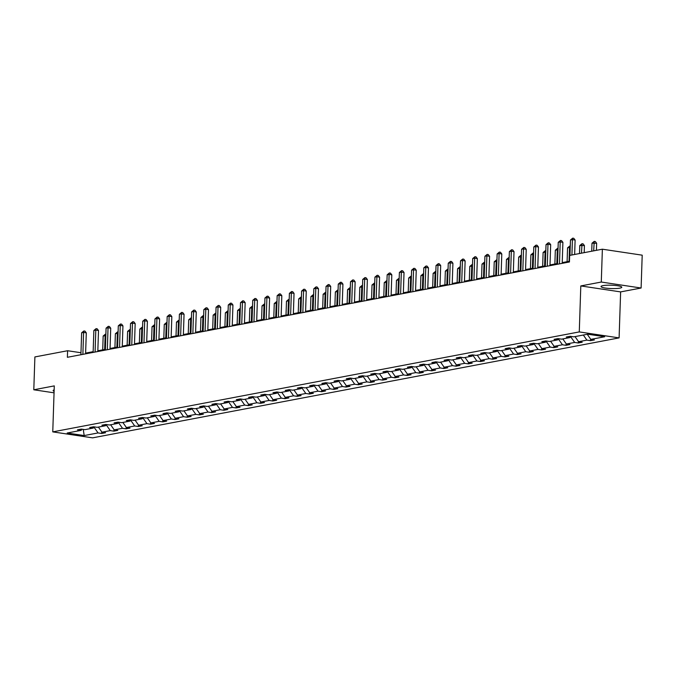 <?xml version="1.0" encoding="UTF-8"?>
<svg xmlns="http://www.w3.org/2000/svg" width="676" height="676" viewBox="0 0 676 676"><rect width="100%" height="100%" fill="white"/><g stroke="black" fill="none" stroke-linecap="round" stroke-linejoin="round"><path stroke-width="1.01" d="M603.009 285.627A10.393 1.682 -178.1 0 0 601.023 286.548A10.393 1.682 -178.1 0 0 608.163 288.382A10.393 1.682 -178.1 0 0 619.799 288.145A10.393 1.682 -178.1 0 0 621.785 287.232A10.393 1.682 -178.1 0 0 614.645 285.399A10.393 1.682 -178.1 0 0 603.009 285.627M54.156 389.883A10.393 1.682 -178.1 0 0 53.125 390.567A10.393 1.682 -178.1 0 0 54.105 391.32M641.11 288.018L601.285 282.044L580.802 285.931L620.627 291.905L641.11 288.018L642.2 255.173L602.375 249.199L569.665 255.41L569.445 261.975L67.38 357.3L67.6 350.734L34.89 356.936L33.8 389.782L54.055 392.824M620.627 291.905L619.098 337.89L92.587 437.854L52.762 431.88L579.273 331.916L619.098 337.89M601.285 282.044L602.375 249.199M587.233 334.282L590.807 339.386L594.415 339.927L590.494 340.67L590.554 339.014M94.074 427.24L98.062 432.936L84.196 435.564L67.186 433.02L81.052 430.384L77.444 429.843L81.365 429.099L84.965 429.64L93.271 428.06L89.663 427.519L93.584 426.776L97.192 427.316L105.49 425.745L101.89 425.204L105.802 424.46L109.411 425.001L117.717 423.421L114.109 422.88L118.021 422.137L121.629 422.677L129.936 421.106L126.328 420.565L130.248 419.821L133.848 420.362L142.154 418.782L138.546 418.241L142.467 417.498L146.075 418.038L154.373 416.467L150.773 415.926L154.686 415.174L158.294 415.715L166.6 414.143L162.992 413.602L166.904 412.859L170.513 413.399L178.819 411.819L175.211 411.278L179.132 410.535L182.731 411.076L191.038 409.504L187.429 408.963L191.35 408.219L194.958 408.76L203.256 407.18L199.657 406.639L203.569 405.896L207.177 406.437L215.483 404.865L211.875 404.324L215.788 403.58L219.396 404.121L227.702 402.541L224.094 402L228.015 401.257L231.615 401.798L239.921 400.217L236.313 399.677L240.233 398.933L243.842 399.474L252.14 397.902L248.54 397.361L252.452 396.618L256.06 397.158L264.367 395.578L260.759 395.037L264.671 394.294L268.279 394.835L276.585 393.263L272.977 392.722L276.898 391.979L280.498 392.519L288.804 390.939L285.196 390.398L289.117 389.655L292.725 390.196L301.023 388.624L297.423 388.083L301.335 387.34L304.944 387.88L313.25 386.3L309.642 385.759L313.554 385.016L317.162 385.557L325.469 383.976L321.86 383.436L325.781 382.692L329.381 383.233L337.687 381.661L334.079 381.12L338 380.377L341.608 380.918L349.906 379.337L346.306 378.797L350.219 378.053L353.827 378.594L362.133 377.022L358.525 376.481L362.437 375.738L366.046 376.279L374.352 374.698L370.744 374.158L374.665 373.414L378.264 373.955L386.571 372.375L382.962 371.834L386.883 371.09L390.491 371.631L398.789 370.059L395.19 369.519L399.102 368.775L402.71 369.316L411.016 367.736L407.408 367.195L411.321 366.451L414.929 366.992L423.235 365.42L419.627 364.879L423.548 364.136L427.147 364.677L435.454 363.096L431.846 362.556L435.767 361.812L439.375 362.353L447.673 360.781L444.073 360.24L447.985 359.497L451.593 360.038L459.9 358.457L456.292 357.917L460.204 357.173L463.812 357.714L472.118 356.134L468.51 355.593L472.431 354.849L476.031 355.39L484.337 353.818L480.729 353.278L484.65 352.534L488.258 353.075L496.556 351.495L492.956 350.954L496.868 350.21L500.477 350.751L508.783 349.179L505.175 348.639L509.087 347.895L512.695 348.436L521.002 346.856L517.393 346.315L521.314 345.571L524.914 346.112L533.22 344.532L529.612 343.991L533.533 343.247L537.141 343.788L545.439 342.217L541.839 341.676L545.752 340.932L549.36 341.473L557.666 339.893L554.058 339.352L557.97 338.608L561.579 339.149L569.885 337.577L566.277 337.037L570.198 336.293L573.797 336.834L587.664 334.197L604.674 336.749L590.807 339.386M583.32 335.026L586.895 340.129L590.494 340.67M586.895 340.129L578.588 341.701L582.197 342.242L578.276 342.985L578.335 341.338M570.688 336.749L574.668 342.445L578.276 342.985M574.668 342.445L566.37 344.025L569.969 344.566L566.057 345.309L566.108 343.653M558.46 339.073L562.449 344.768L566.057 345.309M562.449 344.768L554.143 346.34L557.751 346.881L553.838 347.625L553.889 345.977M546.242 341.397L550.23 347.084L553.838 347.625M550.23 347.084L541.924 348.664L545.532 349.205L541.611 349.948L541.67 348.301M534.023 343.712L538.012 349.407L541.611 349.948M538.012 349.407L529.705 350.988L533.313 351.528L529.392 352.272L529.452 350.616M521.804 346.036L525.784 351.731L529.392 352.272M525.784 351.731L517.486 353.303L521.086 353.844L517.174 354.587L517.225 352.94M509.577 348.351L513.566 354.047L517.174 354.587M513.566 354.047L505.259 355.627L508.867 356.167L504.955 356.911L505.006 355.255M497.359 350.675L501.347 356.37L504.955 356.911M501.347 356.37L493.041 357.942L496.649 358.483L492.728 359.226L492.787 357.579M485.14 352.99L489.128 358.686L492.728 359.226M489.128 358.686L480.822 360.266L484.43 360.807L480.509 361.55L480.568 359.902M472.921 355.314L476.901 361.009L480.509 361.55M476.901 361.009L468.603 362.581L472.203 363.122L468.291 363.865L468.341 362.218M460.694 357.638L464.682 363.325L468.291 363.865M464.682 363.325L456.376 364.905L459.984 365.446L456.072 366.189L456.123 364.541M448.475 359.953L452.464 365.648L456.072 366.189M452.464 365.648L444.157 367.229L447.765 367.769L443.845 368.513L443.904 366.857M436.257 362.277L440.245 367.972L443.845 368.513M440.245 367.972L431.939 369.544L435.547 370.085L431.626 370.828L431.685 369.18M424.038 364.592L428.018 370.287L431.626 370.828M428.018 370.287L419.72 371.868L423.32 372.408L419.407 373.152L419.458 371.496M411.811 366.916L415.799 372.611L419.407 373.152M415.799 372.611L407.493 374.183L411.101 374.724L407.189 375.467L407.239 373.82M399.592 369.231L403.58 374.926L407.189 375.467M403.58 374.926L395.274 376.507L398.882 377.047L394.961 377.791L395.021 376.143M387.373 371.555L391.362 377.25L394.961 377.791M391.362 377.25L383.055 378.822L386.664 379.363L382.743 380.106L382.802 378.459M375.155 373.879L379.135 379.566L382.743 380.106M379.135 379.566L370.837 381.146L374.436 381.686L370.524 382.43L370.575 380.782M362.928 376.194L366.916 381.889L370.524 382.43M366.916 381.889L358.61 383.469L362.218 384.01L358.305 384.754L358.356 383.098M350.709 378.518L354.697 384.213L358.305 384.754M354.697 384.213L346.391 385.785L349.999 386.326L346.078 387.069L346.137 385.421M338.49 380.833L342.478 386.528L346.078 387.069M342.478 386.528L334.172 388.108L337.78 388.649L333.86 389.393L333.919 387.737M326.271 383.157L330.251 388.852L333.86 389.393M330.251 388.852L321.953 390.424L325.553 390.965L321.641 391.708L321.691 390.06M314.044 385.481L318.033 391.167L321.641 391.708M318.033 391.167L309.726 392.748L313.334 393.288L309.422 394.032L309.473 392.384M301.826 387.796L305.814 393.491L309.422 394.032M305.814 393.491L297.508 395.071L301.116 395.612L297.195 396.356L297.254 394.7M289.607 390.12L293.595 395.815L297.195 396.356M293.595 395.815L285.289 397.387L288.897 397.927L284.976 398.671L285.035 397.023M277.388 392.435L281.368 398.13L284.976 398.671M281.368 398.13L273.07 399.71L276.67 400.251L272.758 400.995L272.808 399.339M265.161 394.759L269.149 400.454L272.758 400.995M269.149 400.454L260.843 402.026L264.451 402.566L260.539 403.31L260.59 401.662M252.942 397.074L256.931 402.769L260.539 403.31M256.931 402.769L248.624 404.349L252.232 404.89L248.312 405.634L248.371 403.986M240.724 399.398L244.712 405.093L248.312 405.634M244.712 405.093L236.406 406.665L240.014 407.205L236.093 407.949L236.152 406.301M228.505 401.721L232.485 407.408L236.093 407.949M232.485 407.408L224.187 408.988L227.787 409.529L223.874 410.273L223.925 408.625M216.278 404.037L220.266 409.732L223.874 410.273M220.266 409.732L211.96 411.312L215.568 411.853L211.656 412.597L211.706 410.94M204.059 406.36L208.047 412.056L211.656 412.597M208.047 412.056L199.741 413.627L203.349 414.168L199.428 414.912L199.488 413.264M191.84 408.676L195.829 414.371L199.428 414.912M195.829 414.371L187.522 415.951L191.131 416.492L187.21 417.236L187.269 415.579M179.622 411L183.602 416.695L187.21 417.236M183.602 416.695L175.304 418.267L178.903 418.807L174.991 419.551L175.042 417.903M167.394 413.323L171.383 419.01L174.991 419.551M171.383 419.01L163.077 420.59L166.685 421.131L162.772 421.875L162.823 420.227M155.176 415.639L159.164 421.334L162.772 421.875M159.164 421.334L150.858 422.914L154.466 423.455L150.545 424.198L150.604 422.542M142.957 417.962L146.946 423.658L150.545 424.198M146.946 423.658L138.639 425.229L142.247 425.77L138.326 426.514L138.386 424.866M130.738 420.278L134.718 425.973L138.326 426.514M134.718 425.973L126.42 427.553L130.02 428.094L126.108 428.837L126.159 427.181M118.511 422.601L122.5 428.297L126.108 428.837M122.5 428.297L114.193 429.868L117.801 430.409L113.889 431.153L113.94 429.505M106.293 424.917L110.281 430.612L113.889 431.153M110.281 430.612L101.975 432.192L105.583 432.733L101.662 433.477L101.721 431.829M98.062 432.936L101.662 433.477M571.009 336.411L569.885 337.577M575.014 336.597L578.588 341.701M558.79 338.735L557.666 339.893M562.795 338.921L566.37 344.025M546.571 341.05L545.439 342.217M550.577 341.245L554.143 346.34M534.353 343.374L533.22 344.532M538.35 343.56L541.924 348.664M522.125 345.698L521.002 346.856M526.131 345.884L529.705 350.988M509.907 348.013L508.783 349.179M513.912 348.199L517.486 353.303M497.688 350.337L496.556 351.495M501.693 350.523L505.259 355.627M485.469 352.652L484.337 353.818M489.466 352.847L493.041 357.942M473.251 354.976L472.118 356.134M477.248 355.162L480.822 360.266M461.024 357.291L459.9 358.457M465.029 357.486L468.603 362.581M448.805 359.615L447.673 360.781M452.81 359.801L456.376 364.905M436.586 361.939L435.454 363.096M440.583 362.125L444.157 367.229M424.367 364.254L423.235 365.42M428.364 364.44L431.939 369.544M412.14 366.578L411.016 367.736M416.146 366.764L419.72 371.868M399.922 368.893L398.789 370.059M403.927 369.088L407.493 374.183M387.703 371.217L386.571 372.375M391.7 371.403L395.274 376.507M375.484 373.541L374.352 374.698M379.481 373.727L383.055 378.822M363.257 375.856L362.133 377.022M367.262 376.042L370.837 381.146M351.038 378.18L349.906 379.337M355.044 378.366L358.61 383.469M338.82 380.495L337.687 381.661M342.816 380.681L346.391 385.785M326.601 382.819L325.469 383.976M330.598 383.005L334.172 388.108M314.374 385.134L313.25 386.3M318.379 385.328L321.953 390.424M302.155 387.458L301.023 388.624M306.16 387.644L309.726 392.748M289.936 389.782L288.804 390.939M293.933 389.967L297.508 395.071M277.718 392.097L276.585 393.263M281.715 392.283L285.289 397.387M265.491 394.421L264.367 395.578M269.496 394.607L273.07 399.71M253.272 396.736L252.14 397.902M257.277 396.93L260.843 402.026M241.053 399.06L239.921 400.217M245.05 399.246L248.624 404.349M228.834 401.383L227.702 402.541M232.831 401.569L236.406 406.665M216.607 403.699L215.483 404.865M220.613 403.885L224.187 408.988M204.389 406.022L203.256 407.18M208.394 406.208L211.96 411.312M192.17 408.338L191.038 409.504M196.167 408.524L199.741 413.627M179.951 410.662L178.819 411.819M183.948 410.847L187.522 415.951M167.724 412.977L166.6 414.143M171.729 413.171L175.304 418.267M155.505 415.301L154.373 416.467M159.511 415.486L163.077 420.59M143.287 417.624L142.154 418.782M147.284 417.81L150.858 422.914M131.068 419.94L129.936 421.106M135.065 420.126L138.639 425.229M118.841 422.263L117.717 423.421M122.846 422.449L126.42 427.553M106.622 424.579L105.49 425.745M110.627 424.773L114.193 429.868M94.403 426.902L93.271 428.06M98.4 427.088L101.975 432.192M82.185 429.226L81.052 430.384M580.802 285.931L579.273 331.916M52.762 431.88L54.283 385.895L33.8 389.782M80.976 352.737L67.6 350.734M569.471 261.24L562.229 262.618M557.548 263.505L550.002 264.941M545.329 265.829L537.783 267.257M533.102 268.144L525.565 269.58M520.883 270.468L513.346 271.896M508.665 272.791L501.119 274.219M496.446 275.107L488.9 276.543M484.219 277.43L476.681 278.858M472 279.746L464.463 281.182M459.781 282.069L452.236 283.498M447.563 284.393L440.017 285.821M435.336 286.709L427.798 288.145M423.117 289.032L415.579 290.46M410.898 291.348L403.352 292.784M398.679 293.671L391.134 295.099M386.452 295.987L378.915 297.423M374.234 298.31L366.696 299.738M362.015 300.634L354.469 302.062M349.796 302.949L342.25 304.386M337.569 305.273L330.032 306.701M325.35 307.588L317.813 309.025M313.132 309.912L305.586 311.34M300.913 312.236L293.367 313.664M288.686 314.551L281.148 315.988M276.467 316.875L268.93 318.303M264.248 319.19L256.703 320.627M252.03 321.514L244.484 322.942M239.803 323.829L232.265 325.266M227.584 326.153L220.046 327.581M215.365 328.477L207.819 329.905M203.146 330.792L195.601 332.229M190.919 333.116L183.382 334.544M178.701 335.431L171.163 336.868M166.482 337.755L158.936 339.183M154.263 340.07L146.717 341.507M142.036 342.394L134.499 343.822M129.817 344.718L122.28 346.146M117.599 347.033L110.053 348.47M105.38 349.357L97.834 350.785M93.153 351.672L85.615 353.109M83.241 429.378L84.196 435.564M85.59 353.844L86.291 332.837L83.596 332.431L82.869 354.359M81.635 332.803L83.875 330.961L83.596 332.431L81.635 332.803L80.909 354.731M83.875 330.961L84.948 331.122L86.291 332.837M104.662 349.492L105.126 335.659L103.166 336.031L102.71 349.864M105.828 335.769L105.126 335.659L105.397 334.189L105.878 334.257M103.166 336.031L105.397 334.189M97.809 351.52L98.51 330.513L95.815 330.116L95.088 352.035M93.863 330.488L96.093 328.637L95.815 330.116L93.863 330.488L93.127 352.407M96.093 328.637L97.167 328.798L98.51 330.513M110.036 349.205L110.729 328.198L108.042 327.792L107.315 349.72M106.081 328.164L108.312 326.314L108.042 327.792L106.081 328.164L105.355 350.092M108.312 326.314L109.394 326.483L110.729 328.198M116.889 347.168L117.345 333.344L115.385 333.716L114.928 347.54M118.046 333.445L117.345 333.344L117.624 331.865L118.097 331.941M115.385 333.716L117.624 331.865M129.108 344.853L129.564 331.02L127.603 331.392L127.147 345.225M130.265 331.13L129.564 331.02L129.843 329.55L130.316 329.618M127.603 331.392L129.843 329.55M122.255 346.881L122.947 325.874L120.26 325.469L119.534 347.396M118.3 325.84L120.539 323.998L120.26 325.469L118.3 325.84L117.573 347.768M120.539 323.998L121.612 324.159L122.947 325.874M141.326 342.529L141.791 328.705L139.831 329.077L139.366 342.901M142.492 328.806L141.791 328.705L142.061 327.226L142.543 327.294M139.831 329.077L142.061 327.226M134.473 344.557L135.175 323.559L132.479 323.153L131.752 345.081M130.519 323.525L132.758 321.675L132.479 323.153L130.519 323.525L129.792 345.453M132.758 321.675L133.831 321.835L135.175 323.559M153.545 340.205L154.01 326.381L152.049 326.753L151.593 340.577M154.711 326.483L154.01 326.381L154.28 324.902L154.762 324.979M152.049 326.753L154.28 324.902M146.692 342.242L147.393 321.235L144.698 320.83L143.971 342.757M142.746 321.201L144.977 319.359L144.698 320.83L142.746 321.201L142.011 343.129M144.977 319.359L146.05 319.52L147.393 321.235M165.772 337.89L166.228 324.058L164.268 324.429L163.812 338.262M166.93 324.167L166.228 324.058L166.507 322.587L166.98 322.655M164.268 324.429L166.507 322.587M158.919 339.918L159.612 318.911L156.925 318.514L156.19 340.434M154.965 318.886L157.195 317.036L156.925 318.514L154.965 318.886L154.238 340.805M157.195 317.036L158.277 317.196L159.612 318.911M177.991 335.566L178.447 321.742L176.487 322.114L176.03 335.938M179.148 321.844L178.447 321.742L178.726 320.263L179.199 320.339M176.487 322.114L178.726 320.263M171.138 337.603L171.831 316.596L169.144 316.191L168.417 338.118M167.183 316.562L169.422 314.712L169.144 316.191L167.183 316.562L166.457 338.49M169.422 314.712L170.496 314.881L171.831 316.596M190.209 333.251L190.674 319.418L188.714 319.79L188.249 333.623M191.376 319.528L190.674 319.418L190.945 317.948L191.426 318.016M188.714 319.79L190.945 317.948M183.357 335.279L184.058 314.272L181.362 313.875L180.636 335.795M179.402 314.247L181.641 312.397L181.362 313.875L179.402 314.247L178.675 336.166M181.641 312.397L182.714 312.557L184.058 314.272M202.428 330.927L202.893 317.103L200.933 317.475L200.476 331.299M203.594 317.205L202.893 317.103L203.163 315.624L203.645 315.692M200.933 317.475L203.163 315.624M195.575 332.955L196.277 311.957L193.581 311.551L192.854 333.479M191.629 311.923L193.86 310.073L193.581 311.551L191.629 311.923L190.894 333.851M193.86 310.073L194.933 310.233L196.277 311.957M207.802 330.64L208.495 309.633L205.808 309.228L205.073 331.155M203.848 309.6L206.079 307.757L205.808 309.228L203.848 309.6L203.121 331.527M206.079 307.757L207.16 307.918L208.495 309.633M220.021 328.316L220.714 307.318L218.027 306.912L217.3 328.832M216.066 307.284L218.306 305.434L218.027 306.912L216.066 307.284L215.34 329.204M218.306 305.434L219.379 305.594L220.714 307.318M232.24 326.001L232.941 304.994L230.246 304.589L229.519 326.516M228.285 304.96L230.524 303.118L230.246 304.589L228.285 304.96L227.559 326.888M230.524 303.118L231.598 303.279L232.941 304.994M244.459 323.677L245.16 302.671L242.464 302.273L241.738 324.193M240.512 302.645L242.743 300.795L242.464 302.273L240.512 302.645L239.777 324.565M242.743 300.795L243.816 300.955L245.16 302.671M256.686 321.362L257.379 300.355L254.691 299.95L253.956 321.877M252.731 300.321L254.962 298.471L254.691 299.95L252.731 300.321L252.004 322.249M254.962 298.471L256.043 298.64L257.379 300.355M268.904 319.038L269.597 298.031L266.91 297.626L266.183 319.554M264.95 297.998L267.189 296.156L266.91 297.626L264.95 297.998L264.223 319.925M267.189 296.156L268.262 296.316L269.597 298.031M281.123 316.714L281.824 295.716L279.129 295.311L278.402 317.238M277.168 295.682L279.408 293.832L279.129 295.311L277.168 295.682L276.442 317.61M279.408 293.832L280.481 293.992L281.824 295.716M293.342 314.399L294.043 293.392L291.348 292.987L290.621 314.915M289.396 293.359L291.626 291.517L291.348 292.987L289.396 293.359L288.66 315.286M291.626 291.517L292.7 291.677L294.043 293.392M305.569 312.075L306.262 291.069L303.575 290.672L302.84 312.591M301.614 291.043L303.845 289.193L303.575 290.672L301.614 291.043L300.888 312.963M303.845 289.193L304.927 289.353L306.262 291.069M214.655 328.612L215.112 314.779L213.151 315.151L212.695 328.984M215.813 314.889L215.112 314.779L215.391 313.301L215.864 313.377M213.151 315.151L215.391 313.301M226.874 326.288L227.33 312.456L225.37 312.827L224.914 326.66M228.032 312.565L227.33 312.456L227.609 310.985L228.082 311.053M225.37 312.827L227.609 310.985M239.093 323.965L239.549 310.14L237.597 310.512L237.132 324.336M240.259 310.242L239.549 310.14L239.828 308.662L240.31 308.738M237.597 310.512L239.828 308.662M251.311 321.649L251.776 307.817L249.816 308.188L249.36 322.021M252.478 307.926L251.776 307.817L252.047 306.346L252.528 306.414M249.816 308.188L252.047 306.346M263.539 319.325L263.995 305.501L262.035 305.873L261.578 319.697M264.696 305.603L263.995 305.501L264.274 304.023L264.747 304.099M262.035 305.873L264.274 304.023M275.757 317.01L276.214 303.178L274.253 303.549L273.797 317.382M276.915 303.287L276.214 303.178L276.492 301.707L276.966 301.775M274.253 303.549L276.492 301.707M287.976 314.686L288.432 300.862L286.48 301.234L286.016 315.058M289.142 300.964L288.432 300.862L288.711 299.384L289.193 299.451M286.48 301.234L288.711 299.384M300.195 312.363L300.659 298.538L298.699 298.91L298.243 312.735M301.361 298.64L300.659 298.538L300.93 297.06L301.411 297.136M298.699 298.91L300.93 297.06M312.422 310.047L312.878 296.215L310.918 296.587L310.461 310.419M313.579 296.325L312.878 296.215L313.157 294.744L313.63 294.812M310.918 296.587L313.157 294.744M324.641 307.724L325.097 293.899L323.136 294.271L322.68 308.095M325.798 294.001L325.097 293.899L325.376 292.421L325.849 292.497M323.136 294.271L325.376 292.421M317.788 309.76L318.48 288.753L315.793 288.348L315.067 310.276M313.833 288.72L316.072 286.877L315.793 288.348L313.833 288.72L313.106 310.647M316.072 286.877L317.145 287.038L318.48 288.753M336.859 305.408L337.316 291.576L335.364 291.947L334.899 305.78M338.025 291.686L337.316 291.576L337.594 290.105L338.076 290.173M335.364 291.947L337.594 290.105M330.006 307.436L330.708 286.43L328.012 286.032L327.285 307.952M326.052 286.404L328.291 284.554L328.012 286.032L326.052 286.404L325.325 308.324M328.291 284.554L329.364 284.714L330.708 286.43M349.078 303.085L349.543 289.26L347.582 289.632L347.126 303.456M350.244 289.362L349.543 289.26L349.813 287.782L350.295 287.858M347.582 289.632L349.813 287.782M342.225 305.121L342.926 284.114L340.231 283.709L339.504 305.636M338.279 284.081L340.51 282.23L340.231 283.709L338.279 284.081L337.544 306.008M340.51 282.23L341.583 282.391L342.926 284.114M361.305 300.769L361.761 286.937L359.801 287.308L359.345 301.141M362.463 287.046L361.761 286.937L362.04 285.458L362.513 285.534M359.801 287.308L362.04 285.458M354.452 302.797L355.145 281.791L352.458 281.385L351.723 303.313M350.498 281.757L352.728 279.915L352.458 281.385L350.498 281.757L349.771 303.685M352.728 279.915L353.81 280.075L355.145 281.791M373.524 298.446L373.98 284.613L372.02 284.985L371.563 298.817M374.681 284.723L373.98 284.613L374.259 283.143L374.732 283.21M372.02 284.985L374.259 283.143M366.671 300.474L367.364 279.475L364.677 279.07L363.95 300.989M362.716 279.441L364.955 277.591L364.677 279.07L362.716 279.441L361.99 301.361M364.955 277.591L366.029 277.751L367.364 279.475M385.743 296.122L386.199 282.298L384.247 282.669L383.782 296.494M386.909 282.399L386.199 282.298L386.478 280.819L386.959 280.895M384.247 282.669L386.478 280.819M378.89 298.158L379.591 277.152L376.895 276.746L376.169 298.674M374.935 277.118L377.174 275.276L376.895 276.746L374.935 277.118L374.208 299.045M377.174 275.276L378.247 275.436L379.591 277.152M397.961 293.806L398.426 279.974L396.466 280.346L396.009 294.178M399.127 280.084L398.426 279.974L398.696 278.504L399.178 278.571M396.466 280.346L398.696 278.504M391.108 295.834L391.81 274.828L389.114 274.431L388.387 296.35M387.162 274.802L389.393 272.952L389.114 274.431L387.162 274.802L386.427 296.722M389.393 272.952L390.466 273.112L391.81 274.828M410.188 291.483L410.645 277.659L408.684 278.03L408.228 291.855M411.346 277.76L410.645 277.659L410.923 276.18L411.397 276.256M408.684 278.03L410.923 276.18M403.335 293.519L404.028 272.512L401.341 272.107L400.606 294.035M399.381 272.479L401.612 270.628L401.341 272.107L399.381 272.479L398.654 294.406M401.612 270.628L402.693 270.797L404.028 272.512M415.554 291.195L416.247 270.189L413.56 269.783L412.833 291.711M411.6 270.155L413.83 268.313L413.56 269.783L411.6 270.155L410.873 292.083M413.83 268.313L414.912 268.473L416.247 270.189M427.773 288.872L428.466 267.873L425.779 267.468L425.052 289.396M423.818 267.84L426.057 265.989L425.779 267.468L423.818 267.84L423.091 289.767M426.057 265.989L427.131 266.15L428.466 267.873M439.992 286.556L440.693 265.55L437.997 265.144L437.271 287.072M436.045 265.516L438.276 263.674L437.997 265.144L436.045 265.516L435.31 287.444M438.276 263.674L439.349 263.834L440.693 265.55M452.219 284.233L452.912 263.226L450.224 262.829L449.489 284.748M448.264 263.201L450.495 261.35L450.224 262.829L448.264 263.201L447.537 285.12M450.495 261.35L451.576 261.511L452.912 263.226M464.437 281.917L465.13 260.911L462.443 260.505L461.716 282.433M460.483 260.877L462.714 259.035L462.443 260.505L460.483 260.877L459.756 282.805M462.714 259.035L463.795 259.195L465.13 260.911M476.656 279.594L477.349 258.587L474.662 258.19L473.935 280.109M472.701 258.562L474.941 256.711L474.662 258.19L472.701 258.562L471.975 280.481M474.941 256.711L476.014 256.872L477.349 258.587M488.875 277.278L489.576 256.272L486.881 255.866L486.154 277.794M484.929 256.238L487.159 254.387L486.881 255.866L484.929 256.238L484.193 278.166M487.159 254.387L488.233 254.548L489.576 256.272M501.102 274.955L501.795 253.948L499.108 253.542L498.373 275.47M497.147 253.914L499.378 252.072L499.108 253.542L497.147 253.914L496.421 275.842M499.378 252.072L500.46 252.232L501.795 253.948M513.321 272.631L514.013 251.633L511.326 251.227L510.6 273.155M509.366 251.599L511.597 249.748L511.326 251.227L509.366 251.599L508.639 273.526M511.597 249.748L512.678 249.909L514.013 251.633M422.407 289.167L422.863 275.335L420.903 275.707L420.447 289.539M423.565 275.445L422.863 275.335L423.142 273.865L423.615 273.932M420.903 275.707L423.142 273.865M434.626 286.844L435.082 273.019L433.13 273.391L432.665 287.215M435.792 273.121L435.082 273.019L435.361 271.541L435.843 271.608M433.13 273.391L435.361 271.541M446.844 284.528L447.309 270.696L445.349 271.068L444.892 284.9M448.011 270.797L447.309 270.696L447.58 269.217L448.061 269.293M445.349 271.068L447.58 269.217M459.072 282.205L459.528 268.372L457.567 268.744L457.111 282.576M460.229 268.482L459.528 268.372L459.807 266.902L460.28 266.969M457.567 268.744L459.807 266.902M471.29 279.881L471.747 266.057L469.786 266.428L469.33 280.253M472.448 266.158L471.747 266.057L472.025 264.578L472.499 264.654M469.786 266.428L472.025 264.578M483.509 277.566L483.965 263.733L482.013 264.105L481.549 277.937M484.675 263.843L483.965 263.733L484.244 262.263L484.726 262.33M482.013 264.105L484.244 262.263M495.728 275.242L496.192 261.418L494.232 261.789L493.776 275.614M496.894 261.519L496.192 261.418L496.463 259.939L496.945 260.015M494.232 261.789L496.463 259.939M507.955 272.927L508.411 259.094L506.451 259.466L505.994 273.298M509.113 259.204L508.411 259.094L508.69 257.615L509.163 257.691M506.451 259.466L508.69 257.615M520.174 270.603L520.63 256.779L518.669 257.15L518.213 270.975M521.331 256.88L520.63 256.779L520.909 255.3L521.382 255.367M518.669 257.15L520.909 255.3M532.392 268.279L532.849 254.455L530.897 254.827L530.432 268.651M533.558 254.556L532.849 254.455L533.127 252.976L533.609 253.052M530.897 254.827L533.127 252.976M525.539 270.315L526.232 249.309L523.545 248.903L522.818 270.831M521.585 249.275L523.824 247.433L523.545 248.903L521.585 249.275L520.858 271.203M523.824 247.433L524.897 247.593L526.232 249.309M544.611 265.964L545.076 252.131L543.115 252.503L542.659 266.336M545.777 252.241L545.076 252.131L545.346 250.661L545.828 250.728M543.115 252.503L545.346 250.661M537.758 267.992L538.459 246.985L535.764 246.588L535.037 268.507M533.803 246.96L536.043 245.109L535.764 246.588L533.803 246.96L533.077 268.879M536.043 245.109L537.116 245.27L538.459 246.985M556.838 263.64L557.294 249.816L555.334 250.188L554.878 264.012M557.996 249.917L557.294 249.816L557.573 248.337L558.046 248.413M555.334 250.188L557.573 248.337M549.985 265.676L550.678 244.67L547.991 244.264L547.256 266.192M546.031 244.636L548.261 242.785L547.991 244.264L546.031 244.636L545.304 266.564M548.261 242.785L549.343 242.954L550.678 244.67M569.057 261.325L569.513 247.492L567.553 247.864L567.096 261.696M570.214 247.602L569.513 247.492L569.792 246.022L570.265 246.089M567.553 247.864L569.792 246.022M562.204 263.353L562.897 242.346L560.21 241.94L559.483 263.868M558.249 242.312L560.48 240.47L560.21 241.94L558.249 242.312L557.523 264.24M560.48 240.47L561.562 240.631L562.897 242.346M584.191 252.647L584.427 245.574L579.78 245.549L579.509 253.542M581.47 253.17L582.011 243.698L583.092 243.859L584.427 245.574M579.78 245.549L582.011 243.698M574.642 254.463L575.115 240.031L572.428 239.625L571.921 254.979M570.468 239.997L572.707 238.146L572.428 239.625L570.468 239.997L569.961 255.351M572.707 238.146L573.78 238.307L575.115 240.031M596.409 250.331L596.646 243.259L591.999 243.225L591.737 251.219M593.689 250.847L594.229 241.374L595.311 241.543L596.646 243.259M591.999 243.225L594.229 241.374"/></g></svg>
